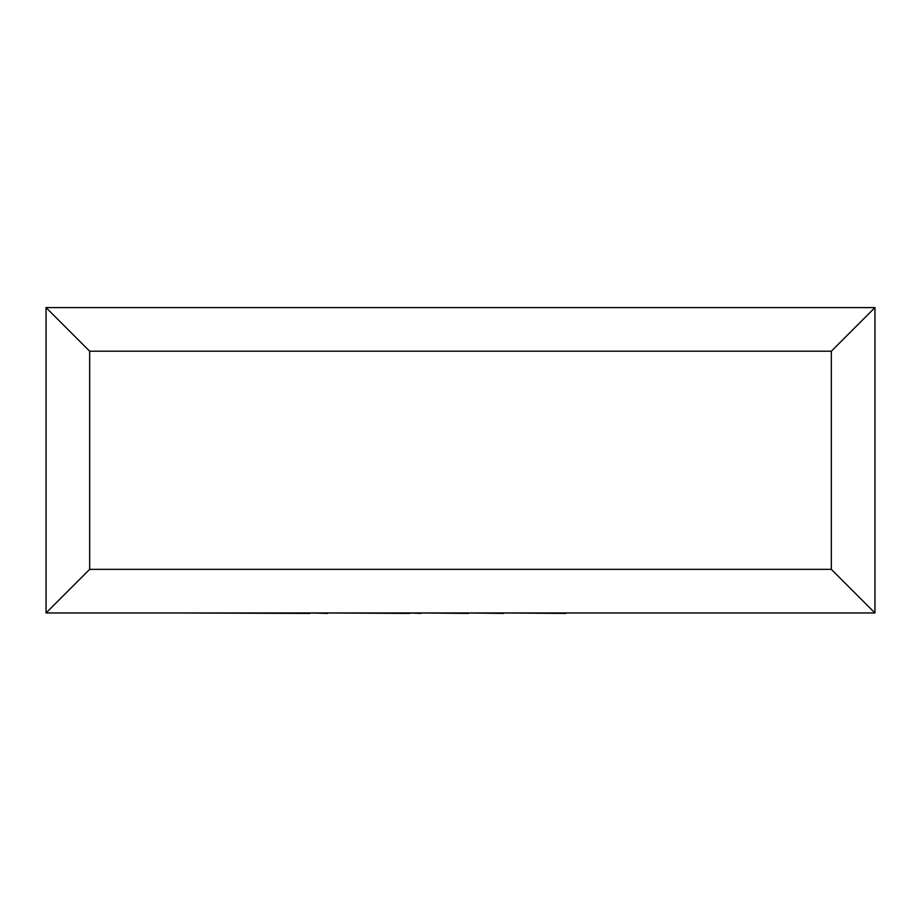 <?xml version="1.0" encoding="UTF-8"?>
<svg xmlns="http://www.w3.org/2000/svg" width="921" height="921" viewBox="0 0 921 921"><rect width="100%" height="100%" fill="white"/><g stroke="black" fill="none" stroke-linecap="round" stroke-linejoin="round"><path stroke-width="1.38" d="M46.05 612.972L46.05 307.591L874.95 307.591L874.95 612.972L46.05 612.972L89.671 569.351L831.329 569.351L874.95 612.972M46.05 307.591L89.671 351.212L89.671 569.351M874.95 307.591L831.329 351.212L89.671 351.212M565.943 612.972L744.801 612.972M565.943 613.409L503.66 612.972M503.66 613.409L468.467 612.972M468.467 613.409L421.024 612.972M421.024 613.409L409.914 612.972M409.914 613.409L327.6 612.972M327.6 613.409L310.043 612.972M310.043 613.409L175.911 612.972M831.329 569.351L831.329 351.212"/></g></svg>
